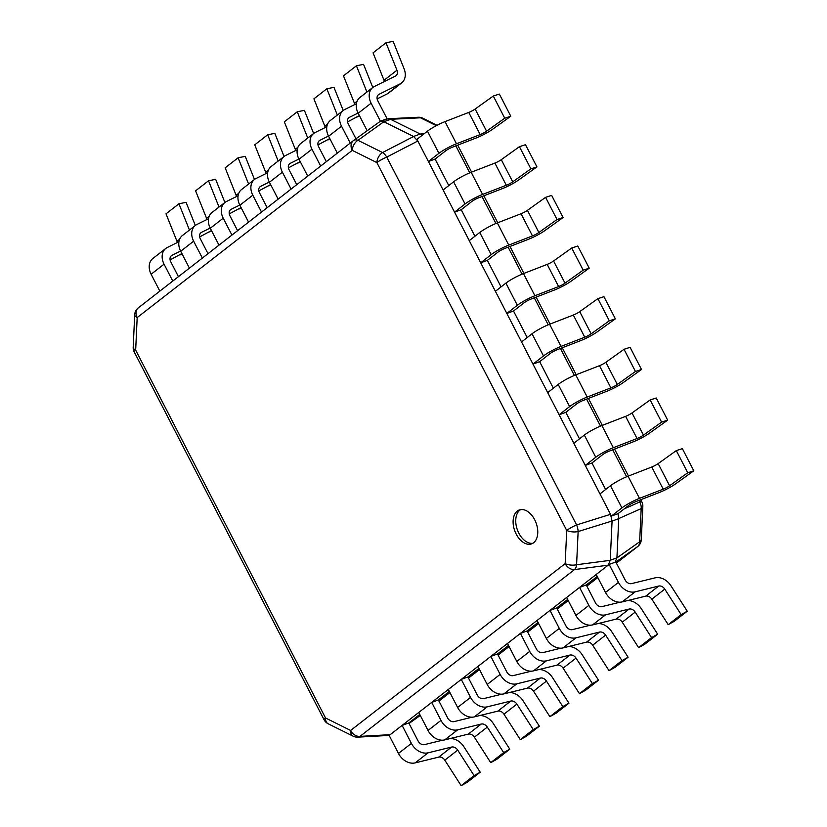<?xml version="1.0" encoding="UTF-8"?>
<svg xmlns="http://www.w3.org/2000/svg" width="827" height="827" viewBox="0 0 827 827"><rect width="100%" height="100%" fill="white"/><g stroke="black" fill="none" stroke-linecap="round" stroke-linejoin="round"><path stroke-width="1.24" d="M516.193 534.108A18.029 11.371 -110 0 0 531.606 543.866A18.029 11.371 -110 0 0 534.687 519.738A18.029 11.371 -110 0 0 519.273 509.98A18.029 11.371 -110 0 0 516.193 534.108M328.133 723.759L353.243 736.216A9.159 5.923 -63.6 0 1 350.638 730.448A9.159 6.967 52.1 0 0 359.983 736.381L574.527 569.565A9.159 6.967 -127.9 0 1 565.172 563.621L566.722 530.438A9.159 1.416 -27.3 0 1 576.605 524.938L386.747 157.089A9.159 1.416 152.7 0 0 376.864 162.588A9.159 5.923 -63.6 0 1 382.591 152.54A9.159 4.29 62.6 0 1 386.747 157.089L417.831 141.014L610.512 514.322L576.605 524.938A9.159 4.063 72.7 0 1 578.135 531.544A9.159 3.928 -177.3 0 1 566.722 530.438L376.864 162.588L352.23 150.359A9.159 6.967 -127.9 0 1 353.294 140.704A9.159 6.967 -127.9 0 1 353.46 140.569A9.159 5.417 54.3 0 1 353.574 140.487A9.159 5.417 54.3 0 1 357.957 140.311A9.159 5.923 116.4 0 0 352.23 150.359L137.179 317.578A9.159 3.928 -177.3 0 1 134.708 314.725A9.159 9.159 0 0 1 138.243 307.923A9.159 6.967 52.1 0 0 137.179 317.578L135.669 350.131A9.159 1.416 152.7 0 0 134.201 351.909L324.07 719.748A9.159 1.416 -27.3 0 1 325.528 717.981A9.159 5.923 116.4 0 0 328.133 723.759A9.159 9.159 0 0 1 324.07 719.748M424.478 133.488L420.302 134.067L390.592 119.326L383.914 121.755L413.562 136.465L417.831 141.014M420.302 134.067L422.132 135.318M390.592 119.326L387.119 118.974L379.531 121.869L353.687 140.414M383.914 121.755L380.358 121.435M138.409 307.789A9.159 6.967 52.1 0 0 138.243 307.923L353.294 140.704A9.159 9.159 0 0 1 353.574 140.487L379.531 121.869M134.708 314.725L133.199 347.278A9.159 3.928 2.7 0 0 135.669 350.131L325.528 717.981L350.638 730.448L565.172 563.621A9.159 3.928 2.7 0 0 576.584 564.738A9.159 4.735 82.6 0 1 574.527 569.565L608.176 565.172L390.199 734.665L359.983 736.381A9.159 5.934 86.8 0 1 357.822 737.157L388.049 735.472L390.148 734.696M442.6 740.175L424.53 744.61A5.768 4.383 52.1 0 1 418.08 740.961L408.796 722.974L419.775 714.435M472.176 717.185L454.106 721.609A5.768 4.383 52.1 0 1 447.655 717.96L438.372 699.973L449.35 691.434M501.751 694.184L483.681 698.608A5.768 4.383 52.1 0 1 477.231 694.959L467.948 676.972L478.926 668.433M531.337 671.183L513.257 675.607A5.768 4.383 52.1 0 1 506.817 671.969L497.523 653.971L508.502 645.442M560.913 648.182L542.832 652.617A5.768 4.383 52.1 0 1 536.392 648.968L527.109 630.97L538.077 622.442M590.488 625.181L572.418 629.616A5.768 4.383 52.1 0 1 565.968 625.967L556.685 607.979L567.663 599.441M620.064 602.19L601.994 606.615A5.768 4.383 52.1 0 1 595.543 602.966L586.26 584.978L597.239 576.44M615.867 562.029L637.586 546.626L616.415 563.094L637.762 546.502A9.159 6.967 -127.9 0 1 637.586 546.626A9.159 6.523 -125.3 0 0 639.643 541.799A9.159 3.928 2.7 0 0 641.287 539.7L642.827 506.506A9.159 3.928 -177.3 0 1 641.194 508.605L639.643 541.799L616.921 557.905L618.751 518.653L612.073 521.082L610.243 560.334L608.176 565.172M612.073 521.082L610.543 514.394M618.751 518.653L618.007 513.67M605.633 489.512L591.946 462.986L585.268 465.415L595.771 457.248L584.338 435.085A14.927 2.305 152.7 0 1 601.901 425.543L625.615 416.353A5.768 0.889 -27.3 0 0 632.014 412.952L650.167 399.958L656.224 397.994L667.658 420.147L649.505 433.152A14.927 2.305 152.7 0 1 632.955 441.938L609.241 451.128A5.768 0.889 -27.3 0 0 602.459 454.819L591.946 462.986M579.489 438.858L565.802 412.332L559.124 414.761L569.627 406.595L558.194 384.431A14.927 2.305 152.7 0 1 575.757 374.889L599.472 365.699A5.768 0.889 -27.3 0 0 605.86 362.298L624.023 349.304L630.081 347.34L641.514 369.493L623.362 382.498A14.927 2.305 152.7 0 1 606.811 391.285L583.097 400.475A5.768 0.889 -27.3 0 0 576.305 404.165L565.802 412.332M553.346 388.204L539.659 361.678L532.981 364.107L543.484 355.941L532.05 333.777A14.927 2.305 152.7 0 1 549.614 324.236L573.328 315.046A5.768 0.889 -27.3 0 0 579.717 311.645L597.88 298.65L603.937 296.686L615.371 318.84L597.218 331.844A14.927 2.305 152.7 0 1 580.668 340.631L556.953 349.821A5.768 0.889 -27.3 0 0 550.162 353.511L539.659 361.678M527.202 337.55L513.515 311.024L506.837 313.454L517.34 305.287L505.907 283.123A14.927 2.305 152.7 0 1 523.47 273.582L547.185 264.392A5.768 0.889 -27.3 0 0 553.573 260.991L571.736 247.997L577.794 246.032L589.227 268.186L571.075 281.19A14.927 2.305 152.7 0 1 554.524 289.977L530.81 299.167A5.768 0.889 -27.3 0 0 524.018 302.858L513.515 311.024M501.059 286.897L487.372 260.371L480.694 262.8L491.197 254.633L479.763 232.48A14.927 2.305 152.7 0 1 497.327 222.928L521.041 213.738A5.768 0.889 -27.3 0 0 527.43 210.337L545.582 197.343L551.64 195.379L563.084 217.532L544.931 230.537A14.927 2.305 152.7 0 1 528.381 239.323L504.666 248.513A5.768 0.889 -27.3 0 0 497.875 252.204L487.372 260.371M474.915 236.243L461.228 209.717L454.55 212.146L465.053 203.98L453.609 181.826A14.927 2.305 152.7 0 1 471.173 172.274L494.887 163.084A5.768 0.889 -27.3 0 0 501.286 159.683L519.439 146.689L525.496 144.725L536.94 166.878L518.787 179.883A14.927 2.305 152.7 0 1 502.237 188.67L478.523 197.86A5.768 0.889 -27.3 0 0 471.731 201.55L461.228 209.717M448.772 185.589L435.085 159.063L428.407 161.492L438.91 153.326L427.466 131.173A14.927 2.305 152.7 0 1 445.029 121.621L468.744 112.431A5.768 0.889 -27.3 0 0 475.143 109.03L493.295 96.035L499.353 94.071L510.797 116.225L492.644 129.229A14.927 2.305 152.7 0 1 476.094 138.016L452.379 147.206A5.768 0.889 -27.3 0 0 445.588 150.896L435.085 159.063M618.751 518.57L641.194 508.605A9.159 7.195 -114 0 0 639.664 501.999A9.159 1.416 -27.3 0 1 641.824 501.875L640.708 499.725M437.038 125.29L422.752 118.199A9.159 5.923 116.4 0 0 420.498 117.806L390.53 119.295M616.921 557.905L614.864 562.732M520.638 509.628A18.029 11.371 -110 0 0 518.829 533.157A18.029 11.371 -110 0 0 532.867 543.256M611.411 516.069L618.089 513.639L628.603 505.473A5.768 0.889 -27.3 0 1 635.384 501.782L659.098 492.592A14.927 2.305 152.7 0 0 675.649 483.805L693.801 470.801L682.368 448.647L676.31 450.612L658.158 463.606A5.768 0.889 -27.3 0 1 651.759 467.007L628.044 476.197A14.927 2.305 152.7 0 0 610.481 485.738L599.978 493.915L611.411 516.069L621.914 507.902L610.481 485.738M693.801 470.801L687.744 472.765L669.591 485.769A5.768 0.889 -27.3 0 1 663.192 489.17L639.478 498.361A14.927 2.305 152.7 0 0 621.914 507.902M687.744 472.765L676.31 450.612M667.658 420.147L661.6 422.121L643.447 435.116A5.768 0.889 -27.3 0 1 637.048 438.517L613.334 447.707A14.927 2.305 152.7 0 0 595.771 457.248M585.268 465.415L573.835 443.262L584.338 435.085M661.6 422.121L650.167 399.958M641.514 369.493L635.456 371.468L617.304 384.462A5.768 0.889 -27.3 0 1 610.905 387.863L587.191 397.053A14.927 2.305 152.7 0 0 569.627 406.595M559.124 414.761L547.691 392.608L558.194 384.431M635.456 371.468L624.023 349.304M615.371 318.84L609.313 320.814L591.16 333.808A5.768 0.889 -27.3 0 1 584.761 337.209L561.047 346.399A14.927 2.305 152.7 0 0 543.484 355.941M532.981 364.107L521.548 341.954L532.05 333.777M609.313 320.814L597.88 298.65M589.227 268.186L583.169 270.16L565.017 283.154A5.768 0.889 -27.3 0 1 558.618 286.555L534.904 295.746A14.927 2.305 152.7 0 0 517.34 305.287M506.837 313.454L495.394 291.3L505.907 283.123M583.169 270.16L571.736 247.997M563.084 217.532L557.026 219.506L538.873 232.501A5.768 0.889 -27.3 0 1 532.474 235.902L508.76 245.092A14.927 2.305 152.7 0 0 491.197 254.633M480.694 262.8L469.25 240.647L479.763 232.48M557.026 219.506L545.582 197.343M536.94 166.878L530.882 168.853L512.73 181.847A5.768 0.889 -27.3 0 1 506.331 185.248L482.617 194.438A14.927 2.305 152.7 0 0 465.053 203.98M454.55 212.146L443.107 189.993L453.609 181.826M530.882 168.853L519.439 146.689M510.797 116.225L504.739 118.199L486.586 131.193A5.768 0.889 -27.3 0 1 480.187 134.594L456.473 143.784A14.927 2.305 152.7 0 0 438.91 153.326M428.407 161.492L416.963 139.339L427.466 131.173M504.739 118.199L493.295 96.035M178.436 276.663L170.744 261.756A5.768 4.383 -127.9 0 1 171.416 255.677A5.768 4.383 -127.9 0 1 171.985 255.316L180.596 251.046M172.781 281.066L164.066 264.185L151.124 274.254A14.927 11.351 52.1 0 1 152.85 258.51L165.793 248.441A14.927 11.351 52.1 0 0 164.066 264.185M178.932 241.732L167.271 247.521A14.927 11.351 52.1 0 0 165.793 248.441M189.445 230.051L178.952 203.773L186.085 202.346L195.327 225.471M181.899 253.558L170.093 259.895M159.838 291.125L151.124 274.254M180.172 254.902A14.927 11.351 52.1 0 0 181.64 253.972L181.971 253.713M179.635 239.22L176.978 241.288L166.01 213.842L178.952 203.773M176.978 241.288A5.768 4.383 -127.9 0 1 177.34 242.528M208.011 253.662L200.32 238.765A5.768 4.383 -127.9 0 1 200.992 232.676A5.768 4.383 -127.9 0 1 201.561 232.315L210.172 228.045M202.357 258.065L193.642 241.195L180.7 251.253A14.927 11.351 52.1 0 1 182.426 235.509L195.368 225.44A14.927 11.351 52.1 0 0 193.642 241.195M208.507 218.731L196.847 224.52A14.927 11.351 52.1 0 0 195.368 225.44M219.021 207.05L208.528 180.772L215.671 179.345L224.903 202.481M211.474 230.557L199.679 236.894M189.414 268.124L180.7 251.253M209.748 231.901A14.927 11.351 52.1 0 0 211.226 230.971L211.557 230.723M209.21 216.219L206.554 218.287L195.596 190.841L208.528 180.772M206.554 218.287A5.768 4.383 -127.9 0 1 206.915 219.527M237.597 230.661L229.906 215.764A5.768 4.383 -127.9 0 1 230.568 209.676A5.768 4.383 -127.9 0 1 231.136 209.324L239.758 205.044M231.932 235.064L223.218 218.194L210.285 228.252A14.927 11.351 52.1 0 1 212.001 212.508L224.944 202.45A14.927 11.351 52.1 0 0 223.218 218.194M238.083 195.741L226.422 201.519A14.927 11.351 52.1 0 0 224.944 202.45M248.607 184.049L238.114 157.781L245.247 156.344L254.489 179.48A14.927 11.351 52.1 0 0 252.804 195.193L239.861 205.251A14.927 11.351 52.1 0 1 241.587 189.507L254.52 179.449A14.927 11.351 52.1 0 1 255.998 178.518L267.659 172.74M241.05 207.556L229.255 213.893M218.99 245.133L210.285 228.252M239.323 208.9A14.927 11.351 52.1 0 0 240.802 207.98L241.133 207.722M238.786 193.229L236.129 195.286L225.171 167.84L238.114 157.781M236.129 195.286A5.768 4.383 -127.9 0 1 236.491 196.526M267.173 207.67L259.482 192.763A5.768 4.383 -127.9 0 1 260.143 186.675A5.768 4.383 -127.9 0 1 260.712 186.323L269.333 182.043M261.508 212.063L252.804 195.193M278.182 161.048L267.69 134.78L274.822 133.343L284.064 156.479M270.625 184.566L258.83 190.903M248.565 222.132L239.861 205.251M268.899 185.899A14.927 11.351 52.1 0 0 270.377 184.979L270.708 184.721M268.362 170.228L265.705 172.295L254.747 144.839L267.69 134.78M265.705 172.295A5.768 4.383 -127.9 0 1 266.067 173.525M296.748 184.669L289.057 169.762A5.768 4.383 -127.9 0 1 289.729 163.684A5.768 4.383 -127.9 0 1 290.298 163.322L298.909 159.053M291.083 189.073L282.379 172.192L269.437 182.26A14.927 11.351 52.1 0 1 271.163 166.506L284.106 156.448A14.927 11.351 52.1 0 0 282.379 172.192M297.244 149.739L285.573 155.517A14.927 11.351 52.1 0 0 284.106 156.448M307.758 138.057L297.265 111.779L304.398 110.342L313.64 133.478M300.201 161.565L288.406 167.902M278.151 199.131L269.437 182.26M298.485 162.909A14.927 11.351 52.1 0 0 299.953 161.978L300.284 161.72M297.947 147.227L295.291 149.294L284.323 121.838L297.265 111.779M295.291 149.294A5.768 4.383 -127.9 0 1 295.652 150.524M326.324 161.668L318.633 146.761A5.768 4.383 -127.9 0 1 319.305 140.683A5.768 4.383 -127.9 0 1 319.873 140.321L328.484 136.052M320.669 166.072L311.955 149.191L299.012 159.26A14.927 11.351 52.1 0 1 300.739 143.516L313.681 133.447A14.927 11.351 52.1 0 0 311.955 149.191M326.82 126.738L315.159 132.527A14.927 11.351 52.1 0 0 313.681 133.447M337.333 115.056L326.841 88.778L333.984 87.352L343.215 110.477M329.787 138.564L317.992 144.901M307.727 176.13L299.012 159.26M328.061 139.908A14.927 11.351 52.1 0 0 329.539 138.977L329.87 138.719M327.523 124.226L324.866 126.293L313.909 98.837L326.841 88.778M324.866 126.293A5.768 4.383 -127.9 0 1 325.228 127.523M355.961 138.781L348.219 123.771A5.768 4.383 -127.9 0 1 348.88 117.682A5.768 4.383 -127.9 0 1 349.449 117.32L358.07 113.051M350.245 143.071L341.53 126.2L328.598 136.259A14.927 11.351 52.1 0 1 330.314 120.515L343.257 110.446A14.927 11.351 52.1 0 0 341.53 126.2M356.396 103.737L344.735 109.526A14.927 11.351 52.1 0 0 343.257 110.446M366.919 92.055L356.427 65.778L363.56 64.351L372.791 87.486M359.363 115.563L347.567 121.9M337.302 153.129L328.598 136.259M357.636 116.907A14.927 11.351 52.1 0 0 359.114 115.976L359.445 115.718M357.099 101.225L354.442 103.292L343.484 75.846L356.427 65.778M354.442 103.292A5.768 4.383 -127.9 0 1 354.804 104.533M386.002 42.777L396.96 70.233A5.768 4.383 -127.9 0 1 396.009 75.691A5.768 4.383 -127.9 0 1 395.44 76.043L374.311 86.525A14.927 11.351 52.1 0 0 372.832 87.455A14.927 11.351 52.1 0 0 371.116 103.199L380.399 121.187L387.077 118.757L377.794 100.77A5.768 4.383 -127.9 0 1 378.456 94.681A5.768 4.383 -127.9 0 1 379.024 94.319L400.154 83.847A14.927 11.351 52.1 0 0 401.633 82.917A14.927 11.351 52.1 0 0 404.093 68.796L393.135 41.35L386.002 42.777L373.06 52.845L384.017 80.291A5.768 4.383 -127.9 0 1 384.379 81.532M400.154 83.847L387.212 93.906L377.143 98.899M372.832 87.455L359.9 97.514A14.927 11.351 52.1 0 0 358.174 113.258L367.188 130.728M387.212 93.906A14.927 11.351 52.1 0 0 388.69 92.986L401.633 82.917M380.399 121.187L379.479 121.9M387.077 118.757L386.529 119.181M609.158 564.407L596.215 574.465L605.509 592.463L618.441 582.394A14.927 11.351 -127.9 0 0 635.126 591.843L658.674 586.064A5.768 4.383 52.1 0 1 664.774 589.113L681.138 614.595L687.258 611.205L670.893 585.712A14.927 11.351 -127.9 0 0 655.129 577.846L631.57 583.614A5.768 4.383 52.1 0 1 625.129 579.965L615.836 561.978L609.158 564.407L618.441 582.394M687.258 611.205L674.315 621.263L668.195 624.654L651.831 599.172A5.768 4.383 52.1 0 0 645.742 596.133L622.183 601.901A14.927 11.351 -127.9 0 1 605.509 592.463M668.195 624.654L681.138 614.595M586.26 584.978L579.582 587.408L566.64 597.466L575.923 615.453L588.865 605.395A14.927 11.351 -127.9 0 0 605.55 614.833L629.099 609.065A5.768 4.383 52.1 0 1 635.198 612.104L651.552 637.596L657.682 634.206L641.318 608.713A14.927 11.351 -127.9 0 0 627.662 600.557M657.682 634.206L644.74 644.264L638.62 647.655L622.255 622.173A5.768 4.383 52.1 0 0 616.156 619.123L592.608 624.902A14.927 11.351 -127.9 0 1 575.923 615.453M579.582 587.408L588.865 605.395M638.62 647.655L651.552 637.596M556.685 607.979L550.007 610.409L537.064 620.467L546.347 638.454L559.29 628.396A14.927 11.351 -127.9 0 0 575.964 637.834L599.523 632.066A5.768 4.383 52.1 0 1 605.622 635.105L621.976 660.597L628.106 657.207L611.742 631.714A14.927 11.351 -127.9 0 0 598.086 623.558M628.106 657.207L615.164 667.265L609.034 670.656L592.68 645.174A5.768 4.383 52.1 0 0 586.581 642.124L563.032 647.903A14.927 11.351 -127.9 0 1 546.347 638.454M550.007 610.409L559.29 628.396M609.034 670.656L621.976 660.597M527.109 630.97L520.431 633.399L507.489 643.468L516.772 661.455L529.714 651.397A14.927 11.351 -127.9 0 0 546.389 660.835L569.948 655.067A5.768 4.383 52.1 0 1 576.037 658.106L592.401 683.588L598.521 680.197L582.167 654.715A14.927 11.351 -127.9 0 0 568.511 646.559M598.521 680.197L585.588 690.266L579.458 693.657L563.104 668.164A5.768 4.383 52.1 0 0 557.005 665.125L533.446 670.893A14.927 11.351 -127.9 0 1 516.772 661.455M520.431 633.399L529.714 651.397M579.458 693.657L592.401 683.588M497.523 653.971L490.845 656.4L477.913 666.469L487.196 684.456L500.139 674.398A14.927 11.351 -127.9 0 0 516.813 683.836L540.362 678.057A5.768 4.383 52.1 0 1 546.461 681.107L562.825 706.589L568.945 703.198L552.591 677.716A14.927 11.351 -127.9 0 0 538.925 669.55M568.945 703.198L556.002 713.256L549.883 716.658L533.518 691.165A5.768 4.383 52.1 0 0 527.43 688.126L503.87 693.894A14.927 11.351 -127.9 0 1 487.196 684.456M490.845 656.4L500.139 674.398M549.883 716.658L562.825 706.589M467.948 676.972L461.27 679.401L448.327 689.46L457.62 707.457L470.553 697.388A14.927 11.351 -127.9 0 0 487.237 706.837L510.786 701.058A5.768 4.383 52.1 0 1 516.885 704.108L533.25 729.59L539.369 726.199L523.005 700.717A14.927 11.351 -127.9 0 0 509.349 692.55M539.369 726.199L526.427 736.257L520.307 739.648L503.943 714.166A5.768 4.383 52.1 0 0 497.844 711.127L474.295 716.895A14.927 11.351 -127.9 0 1 457.62 707.457M461.27 679.401L470.553 697.388M520.307 739.648L533.25 729.59M438.372 699.973L431.694 702.402L418.751 712.461L428.035 730.458L440.977 720.389A14.927 11.351 -127.9 0 0 457.651 729.838L481.211 724.059A5.768 4.383 52.1 0 1 487.31 727.098L503.664 752.591L509.794 749.2L493.43 723.708A14.927 11.351 -127.9 0 0 479.774 715.551M509.794 749.2L496.851 759.258L490.731 762.649L474.367 737.167A5.768 4.383 52.1 0 0 468.268 734.118L444.719 739.896A14.927 11.351 -127.9 0 1 428.035 730.458M431.694 702.402L440.977 720.389M490.731 762.649L503.664 752.591M408.796 722.974L402.118 725.403L389.176 735.461L398.459 753.449L411.401 743.39A14.927 11.351 -127.9 0 0 428.076 752.828L451.635 747.06A5.768 4.383 52.1 0 1 457.724 750.099L474.088 775.592L480.218 772.201L463.854 746.709A14.927 11.351 -127.9 0 0 450.198 738.552M480.218 772.201L467.276 782.259L461.146 785.65L444.792 760.168A5.768 4.383 52.1 0 0 438.692 757.118L415.133 762.897A14.927 11.351 -127.9 0 1 398.459 753.449M402.118 725.403L411.401 743.39M461.146 785.65L474.088 775.592M413.603 136.496L382.591 152.54L357.957 140.311L383.862 121.734M420.24 134.036L413.562 136.465M422.752 118.199A9.159 9.159 0 0 0 418.224 117.258A9.159 6.016 -92.8 0 1 420.498 117.806L436.325 125.663M420.281 715.427L409.065 723.491L420.281 715.438M597.807 577.556L586.839 586.085L597.818 577.556M568.232 600.557L557.253 609.086L568.232 600.557M538.656 623.548L527.678 632.086L538.656 623.558M509.081 646.549L498.102 655.087L509.081 646.559M479.505 669.55L468.527 678.088L479.505 669.55M449.919 692.55L438.951 701.079L449.919 692.55M612.073 521.01L578.135 531.544L576.584 564.738L610.243 560.334M616.921 557.832L610.243 560.261M638.857 500.438L639.664 501.999L624.271 508.843M455.842 145.862L469.767 172.843M481.996 196.516L495.921 223.497M508.14 247.17L522.064 274.15M534.283 297.823L548.208 324.804M560.427 348.477L574.351 375.458M586.57 399.131L600.495 426.112M612.714 449.785L626.639 476.765M639.478 498.361L628.044 476.197M663.192 489.17L651.759 467.007M669.591 485.769L658.158 463.606M613.334 447.707L601.901 425.543M637.048 438.517L625.615 416.353M643.447 435.116L632.014 412.952M587.191 397.053L575.757 374.889M610.905 387.863L599.472 365.699M617.304 384.462L605.86 362.298M561.047 346.399L549.614 324.236M584.761 337.209L573.328 315.046M591.16 333.808L579.717 311.645M534.904 295.746L523.47 273.582M558.618 286.555L547.185 264.392M565.017 283.154L553.573 260.991M508.76 245.092L497.327 222.928M532.474 235.902L521.041 213.738M538.873 232.501L527.43 210.337M482.617 194.438L471.173 172.274M506.331 185.248L494.887 163.084M512.73 181.847L501.286 159.683M456.473 143.784L445.029 121.621M480.187 134.594L468.744 112.431M486.586 131.193L475.143 109.03M171.985 255.316L170.92 256.143M201.561 232.315L200.506 233.142M231.136 209.324L230.082 210.141M260.712 186.323L259.657 187.14M290.298 163.322L289.233 164.139M319.873 140.321L318.819 141.148M349.449 117.32L348.394 118.147M379.024 94.319L377.97 95.146M371.116 103.199L358.174 113.258M396.96 70.233L384.017 80.291M622.183 601.901L635.126 591.843M645.742 596.133L658.674 586.064M651.831 599.172L664.774 589.113M592.608 624.902L605.55 614.833M616.156 619.123L629.099 609.065M622.255 622.173L635.198 612.104M563.032 647.903L575.964 637.834M586.581 642.124L599.523 632.066M592.68 645.174L605.622 635.105M533.446 670.893L546.389 660.835M557.005 665.125L569.948 655.067M563.104 668.164L576.037 658.106M503.87 693.894L516.813 683.836M527.43 688.126L540.362 678.057M533.518 691.165L546.461 681.107M474.295 716.895L487.237 706.837M497.844 711.127L510.786 701.058M503.943 714.166L516.885 704.108M444.719 739.896L457.651 729.838M468.268 734.118L481.211 724.059M474.367 737.167L487.31 727.098M415.133 762.897L428.076 752.828M438.692 757.118L451.635 747.06M444.792 760.168L457.724 750.099M133.199 347.278A9.159 9.159 0 0 0 134.201 351.909M389.724 735.038L389.135 735.255M353.243 736.216A9.159 9.159 0 0 0 357.822 737.157M457.703 145.149L471.617 172.109M483.847 195.803L497.761 222.763M509.99 246.456L523.904 273.417M536.134 297.11L550.048 324.07M562.277 347.764L576.192 374.724M588.421 398.418L602.335 425.378M614.564 449.071L628.479 476.032M418.224 117.258L388.225 118.747M637.762 546.502A9.159 9.159 0 0 0 641.287 539.7M642.827 506.506A9.159 9.159 0 0 0 641.824 501.875"/></g></svg>
